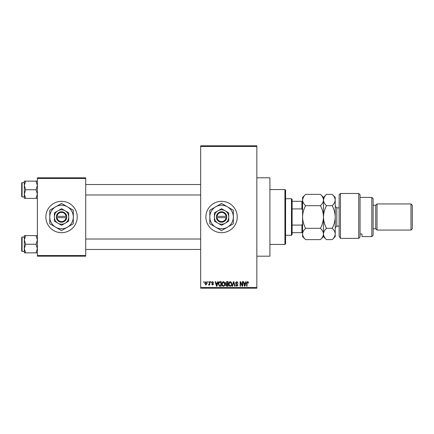 <?xml version="1.0" encoding="UTF-8"?>
<svg xmlns="http://www.w3.org/2000/svg" width="434" height="434" viewBox="0 0 434 434"><rect width="100%" height="100%" fill="white"/><g stroke="black" fill="none" stroke-linecap="round" stroke-linejoin="round"><path stroke-width="0.65" d="M221.573 201.322A15.678 15.678 0 0 0 205.895 217A15.678 15.678 0 0 0 221.573 232.678A15.678 15.678 0 0 0 237.246 217A15.678 15.678 0 0 0 221.573 201.322M256.841 177.81L269.91 177.81L269.91 256.19L256.841 256.19M61.541 201.322A15.678 15.678 0 0 0 45.868 217A15.678 15.678 0 0 0 61.541 232.678A15.678 15.678 0 0 0 77.219 217A15.678 15.678 0 0 0 61.541 201.322M207.68 282.317L207.68 281.666L208.092 281.666L208.092 282.317L207.68 282.317M209.34 283.386L209.34 281.666L209.758 281.666L209.758 284.992L209.34 284.992L209.34 284.46L208.846 285.051L208.45 284.872L209.264 284.069L209.34 283.386M210.528 282.317L210.528 281.666L210.946 281.666L210.946 282.317L210.528 282.317M211.597 282.68L212.6 281.606L213.615 282.675L212.573 282.078L212.014 282.594L213.555 284.102L212.617 285.051L211.656 284.102L212.606 284.574L213.143 284.167L211.597 282.68M217.391 283.028L217.754 281.666L218.188 281.666L216.924 286.239L216.485 286.239L215.161 281.666L215.595 281.666L215.953 283.028L217.391 283.028M223.412 281.606L224.606 282.322L225.018 283.89C225.105 285.187 224.573 285.99 223.412 286.294C222.273 285.995 221.736 285.214 221.812 283.945L222.224 282.306L223.412 281.606M230.242 281.606L231.436 282.322L231.843 283.89C231.935 285.187 231.398 285.99 230.237 286.294C229.098 285.995 228.566 285.214 228.637 283.945L229.049 282.306L230.242 281.606M247.57 281.606L248.221 281.926L248.47 283.028L248.058 283.087L247.554 282.138L247.103 282.485L247.044 286.239L246.631 286.239L246.631 283.131L247.57 281.606M200.671 287.541L256.841 287.541L256.841 288.198L200.671 288.198L200.671 145.802L256.841 145.802L256.841 146.459L200.671 146.459M256.841 287.541L256.841 146.459M245.422 283.028L245.78 281.666L246.214 281.666L244.95 286.239L244.516 286.239L243.186 281.666L243.62 281.666L243.984 283.028L245.422 283.028M242.297 285.322L242.297 281.666L242.709 281.666L242.709 286.239L242.27 286.239L240.512 282.572L240.512 286.239L240.1 286.239L240.1 281.666L240.544 281.666L242.297 285.322M235.467 282.93L236.763 281.606L238.141 283.147L237.723 283.207L236.725 282.138L235.884 282.925L238.022 285.046L236.839 286.294L235.586 284.932L236.004 284.872L236.823 285.762L237.604 285.029L237.474 284.563L236.096 284.02L235.467 282.93M232.125 286.239L233.427 281.666L233.834 281.666L235.065 286.239L234.637 286.239L233.655 282.198L232.559 286.239L232.125 286.239M225.49 283.006L226.754 281.666L228.045 281.666L228.045 286.239L226.754 286.239L225.609 285.089L226.06 284.129L225.49 283.006M218.427 283.977C218.318 282.675 218.839 281.905 220 281.666L221.215 281.666L221.215 286.239L219.392 286.152L218.427 283.977M204.767 283.364L205.928 281.606L207.083 283.326L205.928 285.051L204.767 283.364M203.758 282.317L203.758 281.666L204.175 281.666L204.175 282.317L203.758 282.317M37.378 177.81L85.71 177.81L85.71 178.461L37.378 178.461L37.378 177.81M85.71 255.539L85.71 256.19L37.378 256.19L37.378 255.539L85.71 255.539L85.71 178.461M37.378 255.539L37.378 178.461M244.89 284.894L245.281 283.565L244.125 283.565L244.7 285.762L244.89 284.894M230.237 285.762C231.127 285.518 231.523 284.888 231.43 283.885L230.242 282.138L229.054 283.961L229.228 284.992L230.237 285.762M227.628 285.702L227.628 284.335L226.412 284.379L226.027 285.013L226.906 285.702L227.628 285.702M227.628 283.803L227.628 282.198L226.315 282.257L225.908 283.006L226.808 283.803L227.628 283.803M223.407 285.762C224.297 285.518 224.698 284.888 224.6 283.885L223.418 282.138L222.224 283.961L222.403 284.992L223.407 285.762M220.803 285.702L220.803 282.198L220.054 282.198L219.007 282.865L218.839 283.982L219.474 285.61L220.803 285.702M216.864 284.894L217.255 283.565L216.094 283.565L216.674 285.762L216.864 284.894M205.938 284.574L206.665 283.331L205.917 282.078L205.184 283.331L205.938 284.574M284.932 244.434L284.932 189.566L285.583 190.222L285.583 243.778L284.932 244.434L269.91 244.434M284.932 189.566L269.91 189.566M24.315 239.926L24.315 248.546L25.644 244.239L24.315 239.926L25.644 235.619L24.315 235.619L24.315 239.926M22.091 251.422L21.7 251.031L21.7 237.447L22.091 237.051L22.091 251.422L24.315 251.422M37.378 235.619L36.044 235.619L37.378 239.926L36.044 244.239L25.644 244.239M36.044 235.619L25.644 235.619M36.044 244.239L37.378 248.546L36.044 252.859L25.644 252.859L24.315 248.546L24.315 252.859L25.644 252.859M36.044 252.859L37.378 252.859M291.464 198.712L292.115 199.363L292.115 234.637L291.464 235.288L291.464 198.712L285.583 198.712M292.115 201.322L302.569 201.322M292.115 225.078L301.912 225.078L302.569 223.532M302.569 210.468L301.912 208.922L301.912 201.322M292.115 208.922L301.912 208.922M302.569 232.678L301.912 232.678L301.912 225.078M292.115 232.678L301.912 232.678M37.378 181.141L36.044 181.141L37.378 185.454L36.044 189.761L37.378 194.074L36.044 198.381L25.644 198.381L24.315 194.074L25.644 189.761L24.315 185.454L25.644 181.141L24.315 181.141L24.315 198.381L25.644 198.381M21.7 196.553L21.7 182.969L22.091 182.578L22.091 196.949L21.7 196.553M36.044 181.141L25.644 181.141M36.044 189.761L25.644 189.761M36.044 198.381L37.378 198.381M22.091 237.051L24.315 237.051L24.315 235.619M339.144 194.79L340.451 193.488L340.451 238.374L339.144 236.232L339.144 194.79M371.802 197.405L373.11 198.712L373.11 235.288L371.802 236.595L371.802 197.405L360.046 197.405M375.725 205.244L375.725 228.756L377.027 230.063L377.027 203.937L375.725 205.244L373.11 205.244M410.993 203.937L412.3 205.244L412.3 228.756L410.993 230.063L410.993 203.937L377.027 203.937M410.993 230.063L377.027 230.063M375.725 228.756L373.11 228.756M360.046 233.969L362.005 233.969L362.005 236.595L362.005 233.969M371.802 236.595L362.005 236.595M360.046 236.931L358.739 238.374L358.739 193.488L360.046 194.79L360.046 236.931L358.739 238.374L340.451 238.374L339.144 236.232M305.596 205.689C303.702 203.926 302.693 202.038 302.569 200.031C302.682 198.045 303.691 196.157 305.596 194.372L320.438 194.372C322.332 196.135 323.341 198.018 323.466 200.031C323.352 202.016 322.343 203.904 320.438 205.689L305.596 205.689C303.691 209.253 302.682 213.029 302.569 217C302.693 221.02 303.702 224.79 305.596 228.311L320.438 228.311C322.337 230.091 323.346 231.973 323.466 233.969C323.346 235.966 322.337 237.854 320.438 239.628L305.596 239.628C303.697 237.854 302.688 235.966 302.569 233.969C302.688 231.973 303.697 230.085 305.596 228.311M320.438 205.689C322.332 209.21 323.341 212.98 323.466 217C323.352 220.971 322.343 224.747 320.438 228.311M303.409 197.128L302.569 200.031L302.569 236.595L305.596 239.628M320.438 194.372L323.466 197.405L323.466 200.031L323.221 198.463M324.306 197.128L323.466 200.031L323.466 236.595L320.438 239.628M305.596 194.372L302.569 197.405L302.569 200.031M323.466 200.031C323.585 198.045 324.594 196.157 326.498 194.372L332.194 194.372C334.088 196.135 335.097 198.018 335.227 200.031L335.227 236.595L332.194 239.628L326.498 239.628C324.599 237.854 323.59 235.966 323.466 233.969C323.59 231.968 324.599 230.085 326.498 228.311C324.605 224.79 323.596 221.02 323.466 217C323.585 213.029 324.594 209.253 326.498 205.689C324.605 203.926 323.596 202.038 323.466 200.031M332.194 194.372L335.227 197.405L335.227 200.031C335.108 202.016 334.099 203.904 332.194 205.689C334.088 209.21 335.097 212.98 335.227 217C335.108 220.971 334.099 224.747 332.194 228.311C334.093 230.091 335.108 231.973 335.227 233.969C335.102 235.971 334.093 237.854 332.194 239.628M332.194 228.311L326.498 228.311M332.194 205.689L326.498 205.689M217.049 217.651L226.798 217.651L226.754 216.349A5.224 5.224 0 0 0 216.387 216.349L216.349 217.651L217.049 217.651A4.573 4.573 0 0 0 226.098 217.651M216.387 217.651A5.224 5.224 0 0 0 226.754 217.651M228.756 212.85L221.573 208.705L214.385 212.85L214.385 221.15L221.573 225.295L228.756 221.15L228.756 212.85L225.165 210.778A7.183 7.183 0 0 0 214.385 217L214.385 221.15M214.385 212.85L214.385 217A7.183 7.183 0 0 0 225.165 223.222A7.183 7.183 0 0 0 225.165 210.778M227.449 227.183A11.756 11.756 0 0 0 227.449 206.817A11.756 11.756 0 0 0 209.817 217A11.756 11.756 0 0 0 227.449 227.183L233.329 223.787L233.329 210.213L221.573 203.427L209.817 210.213L209.817 223.787L221.573 230.573L227.449 227.183M226.754 216.349L216.387 216.349M226.098 216.349A4.573 4.573 0 0 0 217.049 216.349M57.017 217.651L66.771 217.651L66.727 216.349A5.224 5.224 0 0 0 56.36 216.349L56.317 217.651L57.017 217.651A4.573 4.573 0 0 0 66.071 217.651M56.36 217.651A5.224 5.224 0 0 0 66.727 217.651M68.729 212.85L61.541 208.705L54.358 212.85L54.358 221.15L57.95 223.222L61.541 225.295L68.729 221.15L68.729 212.85L65.138 210.778A7.183 7.183 0 0 0 54.358 217L54.358 221.15M54.358 212.85L54.358 217A7.183 7.183 0 0 0 65.138 223.222A7.183 7.183 0 0 0 65.138 210.778M67.422 227.183A11.756 11.756 0 0 0 67.422 206.817A11.756 11.756 0 0 0 49.785 217A11.756 11.756 0 0 0 67.422 227.183L73.303 223.787L73.303 210.213L61.541 203.427L49.785 210.213L49.785 223.787L61.541 230.573L67.422 227.183M66.727 216.349L56.36 216.349M66.071 216.349A4.573 4.573 0 0 0 57.017 216.349M339.144 207.853L336.795 207.853L336.795 226.147L335.227 227.714M200.671 249.463L85.71 249.463M200.671 239.015L85.71 239.015M85.71 184.537L200.671 184.537M85.71 194.985L200.671 194.985M291.464 235.288L285.583 235.288M22.091 196.949L24.315 196.949M22.091 182.578L24.315 182.578M358.739 193.488L340.451 193.488M323.466 197.405L326.498 194.372M323.466 236.595L326.498 239.628M339.144 226.147L336.795 226.147M336.795 207.853L335.227 206.286"/></g></svg>
